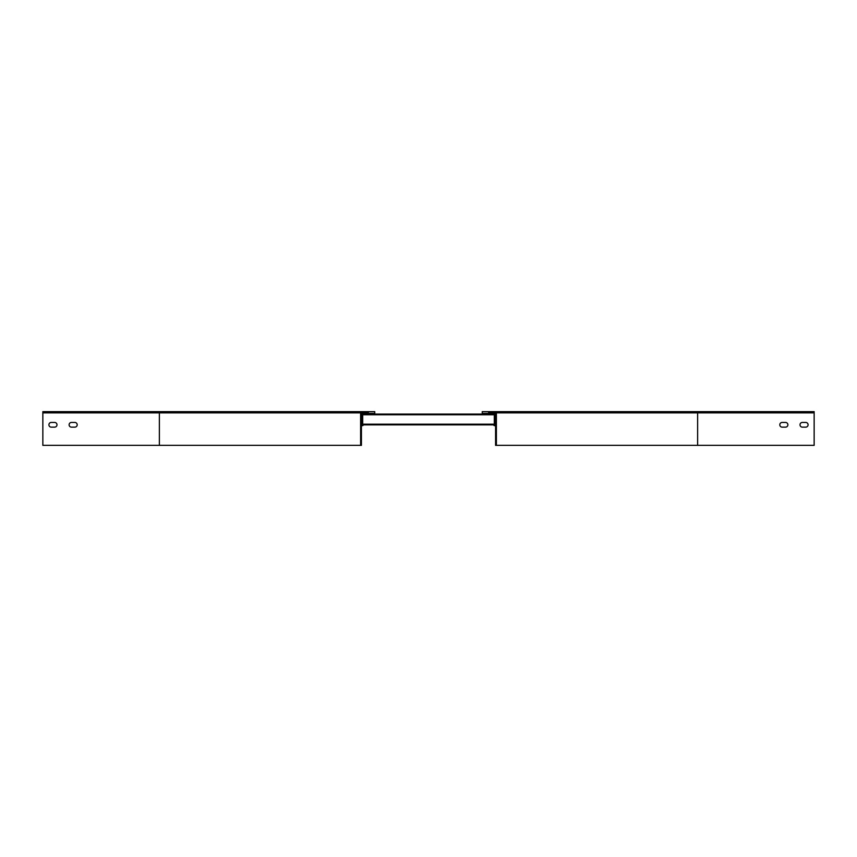 <?xml version="1.0" encoding="UTF-8"?>
<svg xmlns="http://www.w3.org/2000/svg" width="857" height="857" viewBox="0 0 857 857"><rect width="100%" height="100%" fill="white"/><g stroke="black" fill="none" stroke-linecap="round" stroke-linejoin="round"><path stroke-width="1.29" d="M363.347 424.858A1.007 1.007 0 0 1 362.361 425.672L361.418 425.672M362.693 424.665L361.418 424.997M362.693 414.424L362.361 413.417A1.007 1.007 0 0 1 363.314 414.092M159.37 445.34L159.37 412.87L42.85 412.87L42.85 445.34L361.418 445.34L361.418 412.87L368.36 412.474L368.36 413.417L361.418 413.417M362.361 414.092L361.418 414.092M362.361 425.672L362.361 424.997M54.634 427.15L51.27 427.15A2.357 2.357 0 0 1 48.913 424.793A2.357 2.357 0 0 1 51.27 422.437L54.634 422.437A2.357 2.357 0 0 1 56.991 424.793A2.357 2.357 0 0 1 54.634 427.15A2.357 2.357 0 0 0 56.991 424.793A2.357 2.357 0 0 0 54.634 422.437M74.838 427.15L71.474 427.15A2.357 2.357 0 0 1 69.117 424.793A2.357 2.357 0 0 1 71.474 422.437L74.838 422.437A2.357 2.357 0 0 1 77.194 424.793A2.357 2.357 0 0 1 74.838 427.15A2.357 2.357 0 0 0 77.194 424.793A2.357 2.357 0 0 0 74.838 422.437M368.36 413.417L374.755 413.417L374.755 411.66L42.85 411.66L42.85 412.87M360.615 412.87L159.37 412.87L159.37 411.66L361.825 411.66A1.211 1.211 0 0 0 360.615 412.87L360.615 445.34M361.418 424.194L362.693 424.194L362.693 424.858L494.307 424.858L494.307 414.092L362.693 414.092L362.693 424.194L495.582 424.194M71.474 422.437A2.357 2.357 0 0 0 69.117 424.793A2.357 2.357 0 0 0 71.474 427.15M51.27 422.437A2.357 2.357 0 0 0 48.913 424.793A2.357 2.357 0 0 0 51.27 427.15M361.418 424.858L362.629 424.858M494.371 424.858L495.582 424.858M493.653 424.858A1.007 1.007 0 0 0 494.639 425.672L495.582 425.672M494.307 424.665L495.582 424.997M494.639 425.672L494.639 424.997M488.64 413.417L488.64 412.474L495.582 412.87L495.582 445.34L496.385 445.34L496.385 412.87A1.211 1.211 0 0 0 495.175 411.66L482.245 411.66L482.245 413.417L494.639 413.417L494.307 414.424M495.582 413.417L494.639 413.417A1.007 1.007 0 0 0 493.686 414.092M494.639 414.092L495.582 414.092M814.15 411.66L697.63 411.66L697.63 445.34L814.15 445.34L814.15 411.66M495.175 411.66L697.63 411.66M495.582 445.34L697.63 445.34M785.526 422.437L782.162 422.437A2.357 2.357 0 0 0 779.806 424.793A2.357 2.357 0 0 0 782.162 427.15L785.526 427.15A2.357 2.357 0 0 0 787.883 424.793A2.357 2.357 0 0 0 785.526 422.437A2.357 2.357 0 0 1 787.883 424.793A2.357 2.357 0 0 1 785.526 427.15M805.73 422.437L802.366 422.437A2.357 2.357 0 0 0 800.01 424.793A2.357 2.357 0 0 0 802.366 427.15L805.73 427.15A2.357 2.357 0 0 0 808.087 424.793A2.357 2.357 0 0 0 805.73 422.437A2.357 2.357 0 0 1 808.087 424.793A2.357 2.357 0 0 1 805.73 427.15M802.366 422.437A2.357 2.357 0 0 0 800.01 424.793A2.357 2.357 0 0 0 802.366 427.15M782.162 422.437A2.357 2.357 0 0 0 779.806 424.793A2.357 2.357 0 0 0 782.162 427.15M361.418 414.756L495.582 414.756M814.15 412.87L496.385 412.87"/></g></svg>
